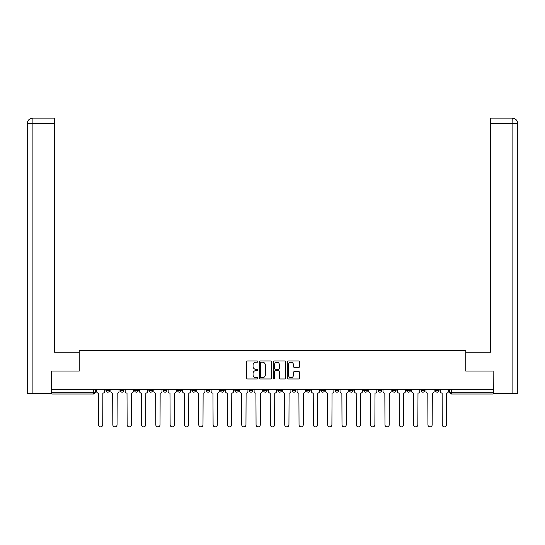 <?xml version="1.0" encoding="UTF-8"?>
<svg xmlns="http://www.w3.org/2000/svg" width="545" height="545" viewBox="0 0 545 545"><rect width="100%" height="100%" fill="white"/><g stroke="black" fill="none" stroke-linecap="round" stroke-linejoin="round"><path stroke-width="0.82" d="M257.812 361.587A0.634 0.634 0 0 0 257.179 360.954L247.6 360.954A0.899 0.899 0 0 0 246.701 361.853L246.701 378.08A0.899 0.899 0 0 0 247.6 378.979L257.179 378.979A0.634 0.634 0 0 0 257.812 378.346A0.634 0.634 0 0 0 257.179 377.719L255.939 377.719A2.882 2.882 0 0 1 253.057 374.831L253.057 373.482A2.882 2.882 0 0 1 255.939 370.6L257.179 370.6A0.634 0.634 0 0 0 257.812 369.966A0.634 0.634 0 0 0 257.179 369.333L255.939 369.333A2.882 2.882 0 0 1 253.057 366.451L253.057 365.102A2.882 2.882 0 0 1 255.939 362.214L257.179 362.214A0.634 0.634 0 0 0 257.812 361.587M392.414 390.349L392.414 389.341L392.414 390.349A1.839 1.839 0 0 0 394.253 392.189A1.839 1.839 0 0 1 392.414 390.349L396.092 390.349A1.839 1.839 0 0 1 394.253 392.189A1.839 1.839 0 0 0 396.092 390.349L396.092 389.341L396.092 390.349M263.501 389.341L263.501 390.349L267.173 390.349A1.839 1.839 0 0 1 265.34 392.189A1.839 1.839 0 0 1 263.501 390.349L263.501 389.341M220.527 389.341L220.527 390.349L224.206 390.349A1.839 1.839 0 0 1 222.367 392.189A1.839 1.839 0 0 1 220.527 390.349L220.527 389.341M191.881 389.341L191.881 390.349L195.553 390.349A1.839 1.839 0 0 1 193.72 392.189A1.839 1.839 0 0 1 191.881 390.349L191.881 389.341M177.561 389.341L177.561 390.349L181.233 390.349A1.839 1.839 0 0 1 179.394 392.189A1.839 1.839 0 0 1 177.561 390.349L177.561 389.341M148.908 389.341L148.908 390.349L152.586 390.349A1.839 1.839 0 0 1 150.747 392.189A1.839 1.839 0 0 1 148.908 390.349L148.908 389.341M298.837 367.31A0.899 0.899 0 0 0 299.743 366.404L299.743 361.853A0.899 0.899 0 0 0 298.837 360.954L288.203 360.954A0.899 0.899 0 0 0 287.304 361.853L287.304 378.08A0.899 0.899 0 0 0 288.203 378.979L298.837 378.979A0.899 0.899 0 0 0 299.743 378.08L299.743 372.582A0.899 0.899 0 0 0 298.837 371.676L294.286 371.676A0.899 0.899 0 0 0 293.387 372.582L293.387 375.307A2.412 2.412 0 0 1 290.976 377.719A2.412 2.412 0 0 1 288.564 375.307L288.564 364.625A2.412 2.412 0 0 1 290.976 362.214A2.412 2.412 0 0 1 293.387 364.625L293.387 366.404A0.899 0.899 0 0 0 294.286 367.31L298.837 367.31M32.898 393.565L27.25 393.565L27.25 123.613C27.577 120.268 29.416 118.435 32.755 118.108L54.337 118.108L54.337 123.613L32.898 123.613L32.898 393.565L51.584 393.565L51.584 371.07L79.223 371.07L79.223 350.592L465.777 350.592L465.777 371.07L493.143 371.07L493.143 389.341L51.857 389.341L51.857 392.189L95.286 392.189L95.286 389.341L95.286 392.189A1.839 1.839 0 0 1 93.454 394.021L51.857 394.021L51.857 392.189M51.857 371.07L51.857 389.341M271.71 361.853A0.899 0.899 0 0 0 270.81 360.954L260.176 360.954A0.899 0.899 0 0 0 259.277 361.853L259.277 378.08A0.899 0.899 0 0 0 260.176 378.979L270.81 378.979A0.899 0.899 0 0 0 271.71 378.08L271.71 361.853M274.19 360.954L284.824 360.954A0.899 0.899 0 0 1 285.723 361.853L285.723 378.08A0.899 0.899 0 0 1 284.824 378.979L280.273 378.979A0.899 0.899 0 0 1 279.374 378.08L279.374 371.499A0.899 0.899 0 0 0 278.468 370.6L275.45 370.6A0.899 0.899 0 0 0 274.551 371.499L274.551 378.346A0.634 0.634 0 0 1 273.917 378.979A0.634 0.634 0 0 1 273.29 378.346L273.29 361.853A0.899 0.899 0 0 1 274.19 360.954M449.714 389.341L449.714 392.189L493.143 392.189L493.143 394.021L451.546 394.021A1.839 1.839 0 0 1 449.714 392.189M493.143 389.341L493.143 392.189M435.387 389.341L435.387 390.349L439.059 390.349L439.059 389.341L439.059 390.349A1.839 1.839 0 0 1 437.226 392.189A1.839 1.839 0 0 1 435.387 390.349A1.839 1.839 0 0 0 437.226 392.189M424.739 389.341L424.739 390.349A1.839 1.839 0 0 1 422.9 392.189A1.839 1.839 0 0 1 421.067 390.349L424.739 390.349M421.067 389.341L421.067 390.349M406.74 389.341L406.74 390.349L410.412 390.349L410.412 389.341L410.412 390.349A1.839 1.839 0 0 1 408.58 392.189A1.839 1.839 0 0 1 406.74 390.349A1.839 1.839 0 0 0 408.58 392.189M378.094 389.341L378.094 390.349L381.766 390.349L381.766 389.341L381.766 390.349A1.839 1.839 0 0 1 379.926 392.189A1.839 1.839 0 0 1 378.094 390.349A1.839 1.839 0 0 0 379.926 392.189M367.439 390.349L367.439 389.341L367.439 390.349A1.839 1.839 0 0 1 365.606 392.189A1.839 1.839 0 0 1 363.767 390.349L367.439 390.349A1.839 1.839 0 0 1 365.606 392.189M363.767 389.341L363.767 390.349M353.119 389.341L353.119 390.349A1.839 1.839 0 0 1 351.28 392.189A1.839 1.839 0 0 1 349.447 390.349L353.119 390.349A1.839 1.839 0 0 1 351.28 392.189M349.447 389.341L349.447 390.349M338.792 389.341L338.792 390.349A1.839 1.839 0 0 1 336.96 392.189A1.839 1.839 0 0 1 335.121 390.349L338.792 390.349M335.121 389.341L335.121 390.349M324.473 389.341L324.473 390.349A1.839 1.839 0 0 1 322.633 392.189A1.839 1.839 0 0 1 320.794 390.349L324.473 390.349M320.794 389.341L320.794 390.349M310.146 389.341L310.146 390.349A1.839 1.839 0 0 1 308.307 392.189A1.839 1.839 0 0 1 306.474 390.349L310.146 390.349M306.474 389.341L306.474 390.349M295.819 389.341L295.819 390.349A1.839 1.839 0 0 1 293.987 392.189A1.839 1.839 0 0 1 292.147 390.349A1.839 1.839 0 0 0 293.987 392.189M292.147 389.341L292.147 390.349L295.819 390.349M281.499 389.341L281.499 390.349A1.839 1.839 0 0 1 279.66 392.189A1.839 1.839 0 0 1 277.827 390.349A1.839 1.839 0 0 0 279.66 392.189M277.827 389.341L277.827 390.349L281.499 390.349M267.173 389.341L267.173 390.349A1.839 1.839 0 0 1 265.34 392.189M252.853 389.341L252.853 390.349A1.839 1.839 0 0 1 251.013 392.189A1.839 1.839 0 0 1 249.181 390.349L252.853 390.349M249.181 389.341L249.181 390.349M238.526 389.341L238.526 390.349A1.839 1.839 0 0 1 236.694 392.189A1.839 1.839 0 0 1 234.854 390.349L238.526 390.349L238.526 389.341M234.854 389.341L234.854 390.349M224.206 389.341L224.206 390.349M209.88 389.341L209.88 390.349A1.839 1.839 0 0 1 208.04 392.189A1.839 1.839 0 0 1 206.208 390.349L209.88 390.349L209.88 389.341M206.208 389.341L206.208 390.349M195.553 389.341L195.553 390.349L195.553 389.341M181.233 390.349L181.233 389.341L181.233 390.349A1.839 1.839 0 0 1 179.394 392.189M166.906 389.341L166.906 390.349A1.839 1.839 0 0 1 165.074 392.189A1.839 1.839 0 0 1 163.234 390.349A1.839 1.839 0 0 0 165.074 392.189A1.839 1.839 0 0 0 166.906 390.349L166.906 389.341M163.234 389.341L163.234 390.349L166.906 390.349M152.586 389.341L152.586 390.349M138.26 389.341L138.26 390.349A1.839 1.839 0 0 1 136.42 392.189A1.839 1.839 0 0 1 134.588 390.349A1.839 1.839 0 0 0 136.42 392.189A1.839 1.839 0 0 0 138.26 390.349L134.588 390.349L134.588 389.341M120.261 389.341L120.261 390.349L123.933 390.349L123.933 389.341L123.933 390.349A1.839 1.839 0 0 1 122.1 392.189A1.839 1.839 0 0 1 120.261 390.349A1.839 1.839 0 0 0 122.1 392.189M105.941 389.341L105.941 390.349L109.613 390.349L109.613 389.341L109.613 390.349A1.839 1.839 0 0 1 107.774 392.189A1.839 1.839 0 0 1 105.941 390.349A1.839 1.839 0 0 0 107.774 392.189M93.454 389.341L93.454 394.021A1.839 1.839 0 0 0 95.286 392.189M261.164 362.214A0.634 0.634 0 0 0 260.537 362.847L260.537 377.086A0.634 0.634 0 0 0 261.164 377.719L262.472 377.719A2.882 2.882 0 0 0 265.361 374.831L265.361 365.102A2.882 2.882 0 0 0 262.472 362.214L261.164 362.214M279.374 364.673A2.412 2.412 0 0 0 276.962 362.262A2.412 2.412 0 0 0 274.551 364.673L274.551 368.434A0.899 0.899 0 0 0 275.45 369.333L278.468 369.333A0.899 0.899 0 0 0 279.374 368.434L279.374 364.673M96.526 389.341L96.526 391.269A1.839 1.839 0 0 0 98.366 393.102L98.502 424.78A2.112 2.112 0 0 0 100.614 426.892A2.112 2.112 0 0 0 102.726 424.78L102.862 393.102A1.839 1.839 0 0 0 104.701 391.269L104.701 389.341M110.853 389.341L110.853 391.269A1.839 1.839 0 0 0 112.686 393.102L112.829 424.78A2.112 2.112 0 0 0 114.941 426.892A2.112 2.112 0 0 0 117.052 424.78L117.189 393.102A1.839 1.839 0 0 0 119.021 391.269L119.021 389.341M125.173 389.341L125.173 391.269A1.839 1.839 0 0 0 127.012 393.102L127.148 424.78A2.112 2.112 0 0 0 129.26 426.892A2.112 2.112 0 0 0 131.372 424.78L131.508 393.102A1.839 1.839 0 0 0 133.348 391.269L133.348 389.341M79.127 371.07L79.127 352.247L54.337 352.247L54.337 123.613M32.761 118.108C29.41 118.435 27.57 120.275 27.25 123.613L27.25 338.472L27.25 123.613L32.898 123.613L32.898 118.108L54.337 118.108M465.873 371.07L465.873 352.247L490.663 352.247L490.663 118.108L512.232 118.108L512.102 123.613L490.663 123.613M517.75 338.472L517.75 123.613L517.75 393.565L493.416 393.565L493.143 371.07M512.102 393.565L512.102 123.613L517.75 123.613C517.423 120.268 515.584 118.435 512.245 118.108M139.5 389.341L139.5 391.269A1.839 1.839 0 0 0 141.339 393.102L141.475 424.78A2.112 2.112 0 0 0 143.587 426.892A2.112 2.112 0 0 0 145.699 424.78L145.835 393.102A1.839 1.839 0 0 0 147.675 391.269L147.675 389.341M153.826 389.341L153.826 391.269A1.839 1.839 0 0 0 155.659 393.102L155.795 424.78A2.112 2.112 0 0 0 157.907 426.892A2.112 2.112 0 0 0 160.019 424.78L160.162 393.102A1.839 1.839 0 0 0 161.994 391.269L161.994 389.341M168.146 389.341L168.146 391.269A1.839 1.839 0 0 0 169.986 393.102L170.122 424.78A2.112 2.112 0 0 0 172.234 426.892A2.112 2.112 0 0 0 174.345 424.78L174.482 393.102A1.839 1.839 0 0 0 176.321 391.269L176.321 389.341M182.473 389.341L182.473 391.269A1.839 1.839 0 0 0 184.305 393.102L184.448 424.78A2.112 2.112 0 0 0 186.56 426.892A2.112 2.112 0 0 0 188.665 424.78L188.808 393.102A1.839 1.839 0 0 0 190.641 391.269L190.641 389.341M196.793 389.341L196.793 391.269A1.839 1.839 0 0 0 198.632 393.102L198.768 424.78A2.112 2.112 0 0 0 200.88 426.892A2.112 2.112 0 0 0 202.992 424.78L203.128 393.102A1.839 1.839 0 0 0 204.968 391.269L204.968 389.341M211.119 389.341L211.119 391.269A1.839 1.839 0 0 0 212.952 393.102L213.095 424.78A2.112 2.112 0 0 0 215.207 426.892A2.112 2.112 0 0 0 217.319 424.78L217.455 393.102A1.839 1.839 0 0 0 219.288 391.269L219.288 389.341M225.439 389.341L225.439 391.269A1.839 1.839 0 0 0 227.279 393.102L227.415 424.78A2.112 2.112 0 0 0 229.527 426.892A2.112 2.112 0 0 0 231.639 424.78L231.775 393.102A1.839 1.839 0 0 0 233.614 391.269L233.614 389.341M239.766 389.341L239.766 391.269A1.839 1.839 0 0 0 241.605 393.102L241.742 424.78A2.112 2.112 0 0 0 243.853 426.892A2.112 2.112 0 0 0 245.965 424.78L246.102 393.102A1.839 1.839 0 0 0 247.941 391.269L247.941 389.341M254.093 389.341L254.093 391.269A1.839 1.839 0 0 0 255.925 393.102L256.061 424.78A2.112 2.112 0 0 0 258.173 426.892A2.112 2.112 0 0 0 260.285 424.78L260.428 393.102A1.839 1.839 0 0 0 262.261 391.269L262.261 389.341M268.413 389.341L268.413 391.269A1.839 1.839 0 0 0 270.252 393.102L270.388 424.78A2.112 2.112 0 0 0 272.5 426.892A2.112 2.112 0 0 0 274.612 424.78L274.748 393.102A1.839 1.839 0 0 0 276.588 391.269L276.588 389.341M282.739 389.341L282.739 391.269A1.839 1.839 0 0 0 284.572 393.102L284.715 424.78A2.112 2.112 0 0 0 286.827 426.892A2.112 2.112 0 0 0 288.939 424.78L289.075 393.102A1.839 1.839 0 0 0 290.907 391.269L290.907 389.341M297.059 389.341L297.059 391.269A1.839 1.839 0 0 0 298.898 393.102L299.035 424.78A2.112 2.112 0 0 0 301.147 426.892A2.112 2.112 0 0 0 303.258 424.78L303.395 393.102A1.839 1.839 0 0 0 305.234 391.269L305.234 389.341M311.386 389.341L311.386 391.269A1.839 1.839 0 0 0 313.225 393.102L313.361 424.78A2.112 2.112 0 0 0 315.473 426.892A2.112 2.112 0 0 0 317.585 424.78L317.721 393.102A1.839 1.839 0 0 0 319.561 391.269L319.561 389.341M325.712 389.341L325.712 391.269A1.839 1.839 0 0 0 327.545 393.102L327.681 424.78A2.112 2.112 0 0 0 329.793 426.892A2.112 2.112 0 0 0 331.905 424.78L332.048 393.102A1.839 1.839 0 0 0 333.881 391.269L333.881 389.341M340.032 389.341L340.032 391.269A1.839 1.839 0 0 0 341.872 393.102L342.008 424.78A2.112 2.112 0 0 0 344.12 426.892A2.112 2.112 0 0 0 346.232 424.78L346.368 393.102A1.839 1.839 0 0 0 348.207 391.269L348.207 389.341M354.359 389.341L354.359 391.269A1.839 1.839 0 0 0 356.192 393.102L356.335 424.78A2.112 2.112 0 0 0 358.44 426.892A2.112 2.112 0 0 0 360.552 424.78L360.695 393.102A1.839 1.839 0 0 0 362.527 391.269L362.527 389.341M368.679 389.341L368.679 391.269A1.839 1.839 0 0 0 370.518 393.102L370.655 424.78A2.112 2.112 0 0 0 372.766 426.892A2.112 2.112 0 0 0 374.878 424.78L375.014 393.102A1.839 1.839 0 0 0 376.854 391.269L376.854 389.341M383.006 389.341L383.006 391.269A1.839 1.839 0 0 0 384.838 393.102L384.981 424.78A2.112 2.112 0 0 0 387.093 426.892A2.112 2.112 0 0 0 389.205 424.78L389.341 393.102A1.839 1.839 0 0 0 391.174 391.269L391.174 389.341M397.325 389.341L397.325 391.269A1.839 1.839 0 0 0 399.165 393.102L399.301 424.78A2.112 2.112 0 0 0 401.413 426.892A2.112 2.112 0 0 0 403.525 424.78L403.661 393.102A1.839 1.839 0 0 0 405.5 391.269L405.5 389.341M411.652 389.341L411.652 391.269A1.839 1.839 0 0 0 413.492 393.102L413.628 424.78A2.112 2.112 0 0 0 415.74 426.892A2.112 2.112 0 0 0 417.852 424.78L417.988 393.102A1.839 1.839 0 0 0 419.827 391.269L419.827 389.341M425.979 389.341L425.979 391.269A1.839 1.839 0 0 0 427.811 393.102L427.948 424.78A2.112 2.112 0 0 0 430.06 426.892A2.112 2.112 0 0 0 432.171 424.78L432.314 393.102A1.839 1.839 0 0 0 434.147 391.269L434.147 389.341M440.299 389.341L440.299 391.269A1.839 1.839 0 0 0 442.138 393.102L442.274 424.78A2.112 2.112 0 0 0 444.386 426.892A2.112 2.112 0 0 0 446.498 424.78L446.634 393.102A1.839 1.839 0 0 0 448.474 391.269L448.474 389.341M451.546 389.341L451.546 394.021M27.25 123.613L27.25 338.472"/></g></svg>
